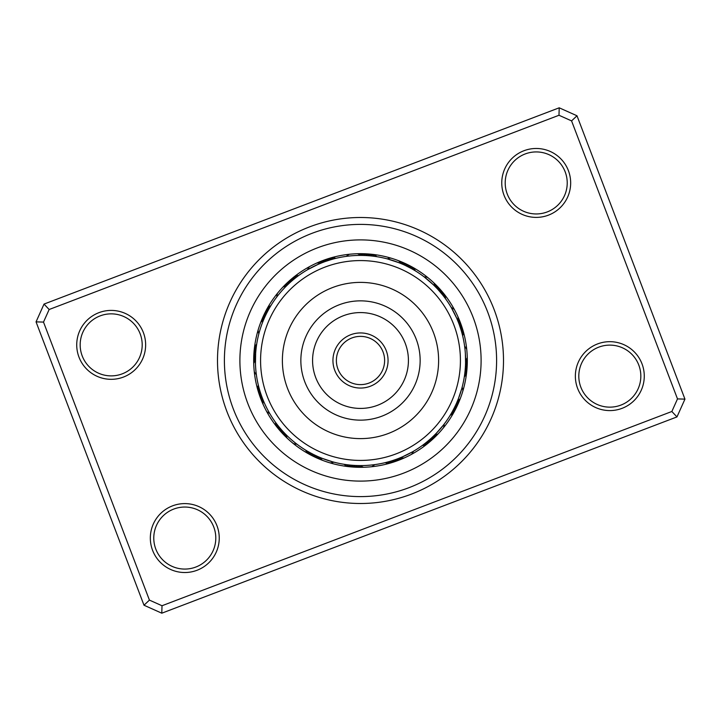 <?xml version="1.0" encoding="UTF-8"?>
<svg xmlns="http://www.w3.org/2000/svg" width="721" height="721" viewBox="0 0 721 721"><rect width="100%" height="100%" fill="white"/><g stroke="black" fill="none" stroke-linecap="round" stroke-linejoin="round"><path stroke-width="1.08" d="M226.872 411.412A142.992 142.992 0 0 1 309.588 226.872A142.992 142.992 0 0 1 494.128 309.588A142.992 142.992 0 0 1 411.412 494.128A142.992 142.992 0 0 1 226.872 411.412M487.684 312.04A136.107 136.107 0 0 0 312.04 233.316A136.107 136.107 0 0 0 233.316 408.96A136.107 136.107 0 0 0 408.96 487.684A136.107 136.107 0 0 0 487.684 312.04A136.107 136.107 0 0 1 408.96 487.684A136.107 136.107 0 0 1 233.316 408.96A136.107 136.107 0 0 1 312.04 233.316A136.107 136.107 0 0 1 487.684 312.04M577.62 388.403A34.455 34.455 0 0 1 597.547 343.935A34.455 34.455 0 0 1 642.014 363.862A34.455 34.455 0 0 1 622.088 408.329A34.455 34.455 0 0 1 577.62 388.403M638.797 365.087A31.012 31.012 0 0 0 598.772 347.152A31.012 31.012 0 0 0 580.838 387.177A31.012 31.012 0 0 0 620.862 405.112A31.012 31.012 0 0 0 638.797 365.087M152.591 550.33A34.455 34.455 0 0 1 172.517 505.863A34.455 34.455 0 0 1 216.985 525.798A34.455 34.455 0 0 1 197.058 570.266A34.455 34.455 0 0 1 152.591 550.33M213.767 527.024A31.012 31.012 0 0 0 173.743 509.08A31.012 31.012 0 0 0 155.808 549.105A31.012 31.012 0 0 0 195.833 567.039A31.012 31.012 0 0 0 213.767 527.024M78.986 357.138A34.455 34.455 0 0 1 98.912 312.671A34.455 34.455 0 0 1 143.38 332.597A34.455 34.455 0 0 1 123.453 377.065A34.455 34.455 0 0 1 78.986 357.138M140.162 333.823A31.012 31.012 0 0 0 100.138 315.888A31.012 31.012 0 0 0 82.203 355.913A31.012 31.012 0 0 0 122.228 373.848A31.012 31.012 0 0 0 140.162 333.823M504.015 195.202A34.455 34.455 0 0 1 523.942 150.734A34.455 34.455 0 0 1 568.409 170.67A34.455 34.455 0 0 1 548.483 215.137A34.455 34.455 0 0 1 504.015 195.202M565.192 171.895A31.012 31.012 0 0 0 525.167 153.961A31.012 31.012 0 0 0 507.233 193.976A31.012 31.012 0 0 0 547.257 211.92A31.012 31.012 0 0 0 565.192 171.895M676.974 416.918L161.792 613.192L144.002 605.225L36.05 321.872L44.026 304.082L559.208 107.808L576.998 115.775L684.95 399.128L676.974 416.918L671.855 411.493L677.497 398.911L571.573 120.894L558.991 115.261L49.145 309.507L43.503 322.089L149.427 600.106L162.009 605.739L671.855 411.493M43.503 322.089L36.05 321.872M44.026 304.082L49.145 309.507M559.208 107.808L558.991 115.261M149.427 600.106L144.002 605.225M576.998 115.775L571.573 120.894M162.009 605.739L161.792 613.192M684.95 399.128L677.497 398.911M260.687 398.533A106.816 106.816 0 0 0 398.533 460.313A106.816 106.816 0 0 0 460.313 322.467A106.816 106.816 0 0 0 322.467 260.687A106.816 106.816 0 0 0 260.687 398.533A106.816 106.816 0 0 1 322.467 260.687A106.816 106.816 0 0 1 460.313 322.467M259.695 390.214L259.533 389.664A11.022 11.022 70.2 0 0 258.83 393.269A106.816 106.816 0 0 1 254.27 371.63A11.022 11.022 0 0 0 256.361 374.641L256.117 372.676M256 349.379L256.054 348.811A11.022 11.022 92.7 0 0 254.035 351.866A106.816 106.816 0 0 1 258.091 330.137A11.022 11.022 0 0 0 258.875 333.715L259.019 333.165L258.875 333.715M268.212 310.228L268.482 309.733A11.022 11.022 115.2 0 0 265.436 311.778A106.816 106.816 0 0 1 277.504 293.258A11.022 11.022 0 0 0 276.864 296.863L277.206 296.412L276.864 296.863M294.474 278.739L294.916 278.387A11.022 11.022 137.7 0 0 291.32 279.117A106.816 106.816 0 0 1 309.561 266.617A11.022 11.022 0 0 0 307.579 269.699L318.457 264.183M324.702 261.687L331.336 259.533A11.022 11.022 160.2 0 0 327.731 258.83A106.816 106.816 0 0 1 349.37 254.27A11.022 11.022 0 0 0 346.359 256.361L348.504 256.09M370.071 255.847L372.189 256.054A11.022 11.022 -177.3 0 0 369.134 254.035A106.816 106.816 0 0 1 390.863 258.091A11.022 11.022 0 0 0 387.285 258.875L398.884 262.669M405.058 265.319L411.267 268.482A11.022 11.022 -154.8 0 0 409.222 265.436A106.816 106.816 0 0 1 427.742 277.504A11.022 11.022 0 0 0 424.137 276.864L433.402 284.804M438.089 289.617L442.613 294.916A11.022 11.022 -132.3 0 0 441.883 291.32A106.816 106.816 0 0 1 454.383 309.561A11.022 11.022 0 0 0 451.301 307.579L456.817 318.457M453.329 413.34A11.022 11.022 117.7 0 1 450.201 415.26L451.31 413.394M454.681 407.131L452.446 411.394M451.382 413.277A11.022 11.022 116.4 0 0 454.464 411.294M455.681 405.058L453.545 409.366M452.518 411.267A11.022 11.022 -64.8 0 0 455.564 409.222M456.609 407.122A11.022 11.022 113.9 0 1 453.608 409.24L454.59 407.311M457.61 405.004A11.022 11.022 112.6 0 1 454.654 407.185L455.6 405.229M458.403 398.695L456.555 403.138M460.449 392.981L459.647 395.351M455.654 405.103A11.022 11.022 111.4 0 0 458.556 402.859M459.223 396.541L457.465 401.02M461.134 390.782L459.475 395.829M456.618 403.003A11.022 11.022 -69.9 0 0 459.466 400.696M461.773 388.565L458.331 398.884M462.125 387.285A11.022 11.022 0 0 1 462.909 390.863M457.52 400.885A11.022 11.022 0 0 0 460.322 398.515M427.913 441.126L424.155 444.127M422.416 445.416A11.022 11.022 140.2 0 0 426.039 444.848M429.662 439.621L425.976 442.703M424.263 444.037A11.022 11.022 138.9 0 0 427.877 443.388M431.383 438.089L427.76 441.252M426.084 442.613A11.022 11.022 -42.3 0 0 429.68 441.883M431.446 440.351A11.022 11.022 136.4 0 1 427.868 441.162L429.518 439.756M434.718 434.907L431.239 438.224M429.626 439.657A11.022 11.022 135.1 0 0 433.186 438.774M436.34 433.258L432.924 436.647M440.405 428.761L438.756 430.644M431.347 438.125A11.022 11.022 133.9 0 0 434.889 437.16M437.917 431.573L434.583 435.042M441.883 426.994L438.422 431.023M433.033 436.547A11.022 11.022 -47.4 0 0 436.547 435.511M443.325 425.192L436.196 433.402M444.136 424.137A11.022 11.022 0 0 1 443.496 427.742M434.682 434.943A11.022 11.022 0 0 0 438.179 433.826M388.781 463.504A11.022 11.022 162.7 0 1 385.212 462.648L387.312 462.116M391.034 462.864A11.022 11.022 161.4 0 1 387.447 462.08L389.529 461.503M396.298 459.313L391.737 460.845M389.664 461.467A11.022 11.022 -19.8 0 0 393.269 462.17M395.496 461.422A11.022 11.022 158.9 0 1 391.873 460.8L393.936 460.133M397.695 460.629A11.022 11.022 157.6 0 1 394.072 460.088L396.117 459.376M402.724 456.735L398.271 458.574M408.203 454.14L405.959 455.248M396.244 459.331A11.022 11.022 156.4 0 0 399.885 459.791M402.057 458.898A11.022 11.022 -24.9 0 1 398.407 458.52L400.416 457.718M412.268 451.959L402.543 456.817M413.421 451.301A11.022 11.022 0 0 1 411.439 454.383M400.552 457.664A11.022 11.022 0 0 0 404.202 457.97M344.241 464.324A11.022 11.022 -174.8 0 0 347.207 466.487M346.522 464.657A11.022 11.022 -176.1 0 0 349.532 466.748M348.811 464.946A11.022 11.022 2.7 0 0 351.866 466.965M351.109 465.171A11.022 11.022 -178.6 0 0 354.209 467.127M353.407 465.351A11.022 11.022 -179.9 0 0 356.553 467.244M355.705 465.487A11.022 11.022 178.9 0 0 358.896 467.307M370.279 465.135L372.351 464.919M358.013 465.568A11.022 11.022 -2.4 0 0 361.239 467.316M372.496 464.91L374.641 464.639A11.022 11.022 0 0 1 371.63 466.73M360.32 465.595A11.022 11.022 0 0 0 363.582 467.271M311.814 453.635L307.606 451.31M305.74 450.201A11.022 11.022 -152.3 0 0 307.66 453.329M313.869 454.681L309.606 452.446M307.723 451.382A11.022 11.022 -153.6 0 0 309.706 454.464M310.228 452.788L311.634 453.545M309.733 452.518A11.022 11.022 25.2 0 0 311.778 455.564M318.042 456.636L313.689 454.59M311.76 453.608A11.022 11.022 -156.1 0 0 313.878 456.609M314.329 454.906L315.771 455.6M313.815 454.654A11.022 11.022 -157.4 0 0 315.996 457.61M322.305 458.403L317.862 456.555M328.019 460.449L325.649 459.647M315.897 455.654A11.022 11.022 -158.6 0 0 318.141 458.556M324.459 459.223L319.98 457.465M330.218 461.134L325.171 459.475M317.997 456.618A11.022 11.022 20.1 0 0 320.304 459.466M332.435 461.773L322.116 458.331M333.715 462.125A11.022 11.022 0 0 1 330.137 462.909M320.115 457.52A11.022 11.022 0 0 0 322.485 460.322M275.584 422.416L275.918 422.876L275.584 422.416A11.022 11.022 -129.8 0 0 276.152 426.039M277.306 424.714L278.297 425.976M276.963 424.263A11.022 11.022 -131.1 0 0 277.612 427.877M278.739 426.526L279.748 427.76M278.387 426.084A11.022 11.022 47.7 0 0 279.117 429.68M280.208 428.31L281.244 429.518M279.838 427.868A11.022 11.022 -133.6 0 0 280.649 431.446M281.713 430.049L282.776 431.239M281.343 429.626A11.022 11.022 -134.9 0 0 282.226 433.186M283.263 431.762L284.353 432.924M282.875 431.347A11.022 11.022 -136.1 0 0 283.84 434.889M284.84 433.438L284.453 433.033A11.022 11.022 42.6 0 0 285.489 436.547M286.057 434.682L286.462 435.087L286.057 434.682A11.022 11.022 0 0 0 287.174 438.179M296.863 444.136L296.412 443.794L296.863 444.136A11.022 11.022 0 0 1 293.258 443.496M258.352 385.212L258.488 385.762L258.352 385.212A11.022 11.022 -107.3 0 0 257.496 388.781M258.92 387.447L259.064 387.997L258.92 387.447A11.022 11.022 -108.6 0 0 258.136 391.034M260.2 391.873L260.371 392.422L260.2 391.873A11.022 11.022 -111.1 0 0 259.578 395.496M260.912 394.072L261.092 394.612L260.912 394.072A11.022 11.022 -112.4 0 0 260.371 397.695M261.669 396.244L261.867 396.784L261.669 396.244A11.022 11.022 -113.6 0 0 261.209 399.885M267.203 408.879L267.464 409.384L267.203 408.879M268.293 410.916L268.563 411.412L268.284 410.916M262.687 398.938L262.48 398.407A11.022 11.022 65.1 0 0 262.102 402.057M263.336 400.552L263.553 401.074L263.336 400.552A11.022 11.022 0 0 0 263.03 404.202M269.699 413.421L269.42 412.926L269.699 413.421A11.022 11.022 0 0 1 266.617 411.439M256.586 344.8L256.388 346.197M256.676 344.241A11.022 11.022 -84.8 0 0 254.513 347.207M256.261 347.089L256.099 348.486M256.343 346.522A11.022 11.022 -86.1 0 0 254.252 349.532M256.054 348.811L255.856 350.785M255.775 351.677L255.667 353.083M255.829 351.109A11.022 11.022 -88.6 0 0 253.873 354.209M255.486 364.637L255.64 367.494A105.095 105.095 0 0 0 367.494 465.36A105.095 105.095 0 0 0 465.36 353.506L465.568 362.987A11.022 11.022 -92.4 0 0 467.316 359.761M255.468 364.123L255.649 353.407A11.022 11.022 -89.9 0 0 253.756 356.553M255.513 355.705L255.468 356.877L255.513 355.705A11.022 11.022 -91.1 0 0 253.693 358.896M255.423 358.842L255.432 358.013A11.022 11.022 87.6 0 0 253.684 361.239M255.405 360.888L255.405 360.32A11.022 11.022 0 0 0 253.729 363.582M270.501 306.227L269.69 307.606M270.799 305.74A11.022 11.022 -62.3 0 0 267.671 307.66M269.618 307.723L269.33 308.218L269.618 307.723A11.022 11.022 -63.6 0 0 266.536 309.706M268.482 309.733L267.455 311.634M267.392 311.76L267.13 312.265L267.392 311.76A11.022 11.022 -66.1 0 0 264.391 313.878M266.346 313.815L266.094 314.329L266.346 313.815A11.022 11.022 -67.4 0 0 263.39 315.996M265.346 315.897L265.103 316.411L265.346 315.897A11.022 11.022 -68.6 0 0 262.444 318.141M260.317 328.74L260.146 329.281L260.317 328.74M259.65 330.948L259.488 331.489L259.65 330.948M264.156 318.511L264.382 317.997A11.022 11.022 110.1 0 0 261.534 320.304M263.48 320.115L263.255 320.638L263.48 320.115A11.022 11.022 0 0 0 260.678 322.485M298.124 275.918L296.845 276.873M298.584 275.584A11.022 11.022 -39.8 0 0 294.961 276.152M296.286 277.306L295.024 278.297M296.737 276.963A11.022 11.022 -41.1 0 0 293.123 277.612M294.916 278.387L293.24 279.748M292.69 280.208L291.482 281.244M293.132 279.838A11.022 11.022 -43.6 0 0 289.554 280.649M290.951 281.713L289.761 282.776M291.374 281.343A11.022 11.022 -44.9 0 0 287.814 282.226M289.238 283.263L288.076 284.353M280.595 292.239L280.099 292.816M289.653 282.875A11.022 11.022 -46.1 0 0 286.111 283.84M287.562 284.84L287.967 284.453A11.022 11.022 132.6 0 0 284.453 285.489M286.318 286.057L285.913 286.462L286.318 286.057A11.022 11.022 0 0 0 282.821 287.174M329.073 260.218L333.688 258.884M335.788 258.352A11.022 11.022 -17.3 0 0 332.219 257.496M326.883 260.93L331.471 259.497M333.553 258.92A11.022 11.022 -18.6 0 0 329.966 258.136M331.336 259.533L329.263 260.155M328.587 260.371L327.064 260.867M329.127 260.2A11.022 11.022 -21.1 0 0 325.504 259.578M320.403 263.354L324.883 261.624M326.928 260.912A11.022 11.022 -22.4 0 0 323.305 260.371M318.276 264.265L322.729 262.426M312.797 266.86L315.041 265.752M324.756 261.669A11.022 11.022 -23.6 0 0 321.115 261.209M310.751 267.924L315.492 265.526M316.177 265.211L322.593 262.48A11.022 11.022 155.1 0 0 318.943 262.102M308.074 269.42L307.579 269.699M320.448 263.336A11.022 11.022 0 0 0 316.798 263.03M376.759 256.676A11.022 11.022 5.2 0 0 373.793 254.513M374.478 256.343A11.022 11.022 3.9 0 0 371.468 254.252M372.189 256.054L370.215 255.856M369.891 255.829A11.022 11.022 1.4 0 0 366.791 253.873M367.593 255.649A11.022 11.022 0.1 0 0 364.447 253.756M365.295 255.513A11.022 11.022 -1.1 0 0 362.104 253.693M350.721 255.865L348.649 256.081M362.987 255.432A11.022 11.022 177.6 0 0 359.761 253.684M360.68 255.405A11.022 11.022 0 0 0 357.418 253.729M413.34 267.671A11.022 11.022 27.7 0 1 415.26 270.799L413.394 269.69M407.131 266.319L411.394 268.554M413.277 269.618A11.022 11.022 26.4 0 0 411.294 266.536M411.267 268.482L409.366 267.455M407.122 264.391A11.022 11.022 23.9 0 1 409.24 267.392L407.311 266.41M405.004 263.39A11.022 11.022 22.6 0 1 407.185 266.346L405.229 265.4M398.695 262.597L403.138 264.445M392.981 260.551L395.351 261.353M405.103 265.346A11.022 11.022 21.4 0 0 402.859 262.444M396.541 261.777L401.02 263.535M403.003 264.382A11.022 11.022 -159.9 0 0 400.696 261.534M388.565 259.227L387.285 258.875M400.885 263.48A11.022 11.022 0 0 0 398.515 260.678M444.848 294.961A11.022 11.022 50.2 0 1 445.416 298.584L444.127 296.845M443.388 293.123A11.022 11.022 48.9 0 1 444.037 296.737L442.703 295.024M442.613 294.916L441.252 293.24M440.351 289.554A11.022 11.022 46.4 0 1 441.162 293.132L439.756 291.482M438.774 287.814A11.022 11.022 45.1 0 1 439.657 291.374L438.224 289.761M433.258 284.66L436.647 288.076M428.761 280.595L430.644 282.244M438.125 289.653A11.022 11.022 43.9 0 0 437.16 286.111M431.573 283.083L435.042 286.417M436.547 287.967A11.022 11.022 -137.4 0 0 435.511 284.453M425.192 277.675L424.137 276.864M434.943 286.318A11.022 11.022 0 0 0 433.826 282.821M463.504 332.219A11.022 11.022 72.7 0 1 462.648 335.788L462.116 333.688M462.864 329.966A11.022 11.022 71.4 0 1 462.08 333.553L461.503 331.471M459.313 324.702L460.845 329.263M461.467 331.336A11.022 11.022 -109.8 0 0 462.17 327.731M461.422 325.504A11.022 11.022 68.9 0 1 460.8 329.127L460.133 327.064M460.629 323.305A11.022 11.022 67.6 0 1 460.088 326.928L459.376 324.883M456.735 318.276L458.574 322.729M454.14 312.797L455.248 315.041M459.331 324.756A11.022 11.022 66.4 0 0 459.791 321.115M455.789 316.177L457.718 320.584M453.076 310.751L455.474 315.492M458.52 322.593A11.022 11.022 -114.9 0 0 458.898 318.943M451.959 308.732L451.301 307.579M457.664 320.448A11.022 11.022 0 0 0 457.97 316.798M464.324 376.759A11.022 11.022 95.2 0 0 466.487 373.793M464.657 374.478A11.022 11.022 93.9 0 0 466.748 371.468M464.946 372.189A11.022 11.022 -87.3 0 0 466.965 369.134M465.171 369.891A11.022 11.022 91.4 0 0 467.127 366.791M465.46 365.772L465.351 367.593A11.022 11.022 90.1 0 0 467.244 364.447M465.532 364.114L465.487 365.295A11.022 11.022 88.9 0 0 467.307 362.104M465.487 365.295L465.595 361.059M465.072 350.009L464.919 348.649M465.568 362.987L465.586 362.005M465.595 359.914L465.532 356.805M464.91 348.504L464.639 346.359A11.022 11.022 0 0 1 466.73 349.37M465.505 356.201L465.595 360.68A11.022 11.022 0 0 0 467.271 357.418M455.996 404.373L456.204 403.913M455.807 404.787L455.014 406.455M457.664 400.543L457.141 401.804M459.322 396.262L458.673 397.992M429.887 439.431L428.49 440.639M433.303 436.295L432.312 437.232M434.943 434.682L433.979 435.637M433.285 436.313L431.942 437.575M438.125 431.338L437.205 432.348M436.538 433.042L435.25 434.366M438.116 431.356L436.854 432.708M400.894 457.52L399.632 458.042M398.731 458.394L397.01 459.052M405.085 455.663L403.409 456.438M316.231 455.816L314.996 455.23M314.131 454.807L312.481 453.978M318.331 456.763L317.087 456.204M316.213 455.807L314.545 455.014M322.593 458.52L321.332 458.024M320.43 457.655L318.736 456.934M324.738 459.322L323.008 458.673M465.36 353.506A105.095 105.095 0 0 0 353.506 255.64A105.095 105.095 0 0 0 255.64 367.494M455.663 315.915L456.438 317.591M457.52 320.106L458.042 321.368M458.394 322.269L459.052 323.99M425.958 278.279L431.023 282.578M431.356 282.884L432.708 284.146M434.682 286.057L435.637 287.021M436.313 287.715L437.575 289.058M389.511 259.488L395.829 261.525M396.262 261.678L397.992 262.327M400.543 263.336L401.804 263.859M403.913 264.796L404.373 265.004M404.787 265.193L406.455 265.986M315.915 265.337L317.591 264.562M315.888 265.346L317.132 264.769M318.015 264.382L319.709 263.643M320.106 263.48L321.368 262.958M322.269 262.606L323.99 261.948M322.251 262.615L323.522 262.129M324.432 261.795L326.162 261.173M324.405 261.795L325.685 261.335M326.604 261.02L328.352 260.443M362.239 332.994A27.569 27.569 0 0 1 388.006 362.239A27.569 27.569 0 0 1 358.761 388.006A27.569 27.569 0 0 1 332.994 358.761A27.569 27.569 0 0 1 362.239 332.994A27.569 27.569 0 0 0 332.994 358.761A27.569 27.569 0 0 0 358.761 388.006M354.191 460.223A99.922 99.922 0 0 0 460.223 366.809A99.922 99.922 0 0 0 366.809 260.777A99.922 99.922 0 0 0 260.777 354.191A99.922 99.922 0 0 0 354.191 460.223M365.43 282.542A78.111 78.111 0 0 0 282.542 355.57A78.111 78.111 0 0 0 355.57 438.458A78.111 78.111 0 0 0 438.458 365.43A78.111 78.111 0 0 0 365.43 282.542M473.201 317.564A120.596 120.596 0 0 1 403.436 473.201A120.596 120.596 0 0 1 247.799 403.436A120.596 120.596 0 0 1 317.564 247.799A120.596 120.596 0 0 1 473.201 317.564M258.83 393.269A106.816 106.816 0 0 1 254.27 371.63M254.035 351.866A106.816 106.816 0 0 1 258.091 330.137M265.436 311.778A106.816 106.816 0 0 1 277.504 293.258M291.32 279.117A106.816 106.816 0 0 1 309.561 266.617M327.731 258.83A106.816 106.816 0 0 1 349.37 254.27M369.134 254.035A106.816 106.816 0 0 1 390.863 258.091M409.222 265.436A106.816 106.816 0 0 1 427.742 277.504M441.883 291.32A106.816 106.816 0 0 1 454.383 309.561M358.977 384.572A24.117 24.117 0 0 0 384.572 362.023A24.117 24.117 0 0 0 362.023 336.428A24.117 24.117 0 0 0 336.428 358.977A24.117 24.117 0 0 0 358.977 384.572M364.267 300.972A59.654 59.654 0 0 0 300.972 356.733A59.654 59.654 0 0 0 356.733 420.028A59.654 59.654 0 0 0 420.028 364.267A59.654 59.654 0 0 0 364.267 300.972M363.528 312.671A47.928 47.928 0 0 0 312.671 357.472A47.928 47.928 0 0 0 357.472 408.329A47.928 47.928 0 0 0 408.329 363.528A47.928 47.928 0 0 0 363.528 312.671"/></g></svg>
